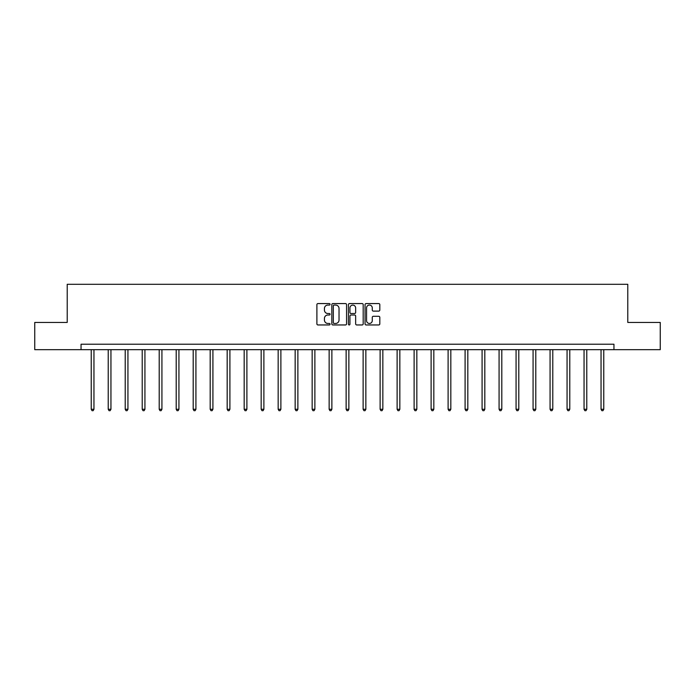 <?xml version="1.0" encoding="UTF-8"?>
<svg xmlns="http://www.w3.org/2000/svg" width="695" height="695" viewBox="0 0 695 695"><rect width="100%" height="100%" fill="white"/><g stroke="black" fill="none" stroke-linecap="round" stroke-linejoin="round"><path stroke-width="1.04" d="M330.073 304.323A0.747 0.747 0 0 0 329.326 303.567L317.963 303.567A1.069 1.069 0 0 0 316.894 304.645L316.894 323.887A1.069 1.069 0 0 0 317.963 324.956L329.326 324.956A0.747 0.747 0 0 0 330.073 324.209A0.747 0.747 0 0 0 329.326 323.462L327.849 323.462A3.423 3.423 0 0 1 324.435 320.039L324.435 318.432A3.423 3.423 0 0 1 327.849 315.009L329.326 315.009A0.747 0.747 0 0 0 330.073 314.262A0.747 0.747 0 0 0 329.326 313.514L327.849 313.514A3.423 3.423 0 0 1 324.435 310.092L324.435 308.493A3.423 3.423 0 0 1 327.849 305.07L329.326 305.07A0.747 0.747 0 0 0 330.073 304.323M378.749 311.108A1.069 1.069 0 0 0 379.817 310.04L379.817 304.645A1.069 1.069 0 0 0 378.749 303.567L366.135 303.567A1.069 1.069 0 0 0 365.066 304.645L365.066 323.887A1.069 1.069 0 0 0 366.135 324.956L378.749 324.956A1.069 1.069 0 0 0 379.817 323.887L379.817 317.363A1.069 1.069 0 0 0 378.749 316.294L373.345 316.294A1.069 1.069 0 0 0 372.277 317.363L372.277 320.604A2.858 2.858 0 0 1 369.419 323.462A2.858 2.858 0 0 1 366.56 320.604L366.56 307.928A2.858 2.858 0 0 1 369.419 305.07A2.858 2.858 0 0 1 372.277 307.928L372.277 310.04A1.069 1.069 0 0 0 373.345 311.108L378.749 311.108M81.046 349.672L34.75 349.672L34.75 322.437L67.215 322.437L67.215 284.307L627.785 284.307L627.785 322.437L660.25 322.437L660.25 349.672L613.954 349.672L613.954 344.225L81.046 344.225L81.046 349.672L613.954 349.672M346.562 304.645A1.069 1.069 0 0 0 345.493 303.567L332.879 303.567A1.069 1.069 0 0 0 331.81 304.645L331.81 323.887A1.069 1.069 0 0 0 332.879 324.956L345.493 324.956A1.069 1.069 0 0 0 346.562 323.887L346.562 304.645M349.507 303.567L362.121 303.567A1.069 1.069 0 0 1 363.19 304.645L363.19 323.887A1.069 1.069 0 0 1 362.121 324.956L356.726 324.956A1.069 1.069 0 0 1 355.649 323.887L355.649 316.086A1.069 1.069 0 0 0 354.58 315.009L351.001 315.009A1.069 1.069 0 0 0 349.933 316.086L349.933 324.209A0.747 0.747 0 0 1 349.185 324.956A0.747 0.747 0 0 1 348.438 324.209L348.438 304.645A1.069 1.069 0 0 1 349.507 303.567M334.052 305.07A0.747 0.747 0 0 0 333.305 305.817L333.305 322.715A0.747 0.747 0 0 0 334.052 323.462L335.607 323.462A3.423 3.423 0 0 0 339.03 320.039L339.03 308.493A3.423 3.423 0 0 0 335.607 305.07L334.052 305.07M355.649 307.981A2.858 2.858 0 0 0 352.791 305.122A2.858 2.858 0 0 0 349.933 307.981L349.933 312.446A1.069 1.069 0 0 0 351.001 313.514L354.58 313.514A1.069 1.069 0 0 0 355.649 312.446L355.649 307.981M91.236 349.672L91.236 409.277L93.955 409.277L93.955 349.672M93.955 409.277L93.139 410.693L92.053 410.693L91.236 409.277M108.229 349.672L108.229 409.277L110.948 409.277L110.948 349.672M110.948 409.277L110.131 410.693L109.046 410.693L108.229 409.277M125.222 349.672L125.222 409.277L127.941 409.277L127.941 349.672M127.941 409.277L127.124 410.693L126.038 410.693L125.222 409.277M142.214 349.672L142.214 409.277L144.934 409.277L144.934 349.672M144.934 409.277L144.117 410.693L143.031 410.693L142.214 409.277M159.207 349.672L159.207 409.277L161.926 409.277L161.926 349.672M161.926 409.277L161.11 410.693L160.024 410.693L159.207 409.277M176.2 349.672L176.2 409.277L178.928 409.277L178.928 349.672M178.928 409.277L178.111 410.693L177.017 410.693L176.2 409.277M193.193 349.672L193.193 409.277L195.921 409.277L195.921 349.672M195.921 409.277L195.104 410.693L194.009 410.693L193.193 409.277M210.185 349.672L210.185 409.277L212.913 409.277L212.913 349.672M212.913 409.277L212.097 410.693L211.002 410.693L210.185 409.277M227.178 349.672L227.178 409.277L229.906 409.277L229.906 349.672M229.906 409.277L229.089 410.693L228.003 410.693L227.178 409.277M244.18 349.672L244.18 409.277L246.899 409.277L246.899 349.672M246.899 409.277L246.082 410.693L244.996 410.693L244.18 409.277M261.172 349.672L261.172 409.277L263.892 409.277L263.892 349.672M263.892 409.277L263.075 410.693L261.989 410.693L261.172 409.277M278.165 349.672L278.165 409.277L280.884 409.277L280.884 349.672M280.884 409.277L280.068 410.693L278.982 410.693L278.165 409.277M295.158 349.672L295.158 409.277L297.877 409.277L297.877 349.672M297.877 409.277L297.06 410.693L295.974 410.693L295.158 409.277M312.151 349.672L312.151 409.277L314.878 409.277L314.878 349.672M314.878 409.277L314.053 410.693L312.967 410.693L312.151 409.277M329.143 349.672L329.143 409.277L331.871 409.277L331.871 349.672M331.871 409.277L331.055 410.693L329.96 410.693L329.143 409.277M346.136 349.672L346.136 409.277L348.864 409.277L348.864 349.672M348.864 409.277L348.047 410.693L346.953 410.693L346.136 409.277M363.129 349.672L363.129 409.277L365.857 409.277L365.857 349.672M365.857 409.277L365.04 410.693L363.945 410.693L363.129 409.277M380.122 349.672L380.122 409.277L382.849 409.277L382.849 349.672M382.849 409.277L382.033 410.693L380.947 410.693L380.122 409.277M397.123 349.672L397.123 409.277L399.842 409.277L399.842 349.672M399.842 409.277L399.026 410.693L397.94 410.693L397.123 409.277M414.116 349.672L414.116 409.277L416.835 409.277L416.835 349.672M416.835 409.277L416.018 410.693L414.932 410.693L414.116 409.277M431.108 349.672L431.108 409.277L433.828 409.277L433.828 349.672M433.828 409.277L433.011 410.693L431.925 410.693L431.108 409.277M448.101 349.672L448.101 409.277L450.82 409.277L450.82 349.672M450.82 409.277L450.004 410.693L448.918 410.693L448.101 409.277M465.094 349.672L465.094 409.277L467.822 409.277L467.822 349.672M467.822 409.277L466.997 410.693L465.911 410.693L465.094 409.277M482.087 349.672L482.087 409.277L484.815 409.277L484.815 349.672M484.815 409.277L483.998 410.693L482.903 410.693L482.087 409.277M499.08 349.672L499.08 409.277L501.807 409.277L501.807 349.672M501.807 409.277L500.991 410.693L499.896 410.693L499.08 409.277M516.072 349.672L516.072 409.277L518.8 409.277L518.8 349.672M518.8 409.277L517.984 410.693L516.889 410.693L516.072 409.277M533.074 349.672L533.074 409.277L535.793 409.277L535.793 349.672M535.793 409.277L534.976 410.693L533.89 410.693L533.074 409.277M550.066 349.672L550.066 409.277L552.786 409.277L552.786 349.672M552.786 409.277L551.969 410.693L550.883 410.693L550.066 409.277M567.059 349.672L567.059 409.277L569.778 409.277L569.778 349.672M569.778 409.277L568.962 410.693L567.876 410.693L567.059 409.277M584.052 349.672L584.052 409.277L586.771 409.277L586.771 349.672M586.771 409.277L585.955 410.693L584.869 410.693L584.052 409.277M601.045 349.672L601.045 409.277L603.764 409.277L603.764 349.672M603.764 409.277L602.947 410.693L601.861 410.693L601.045 409.277"/></g></svg>
